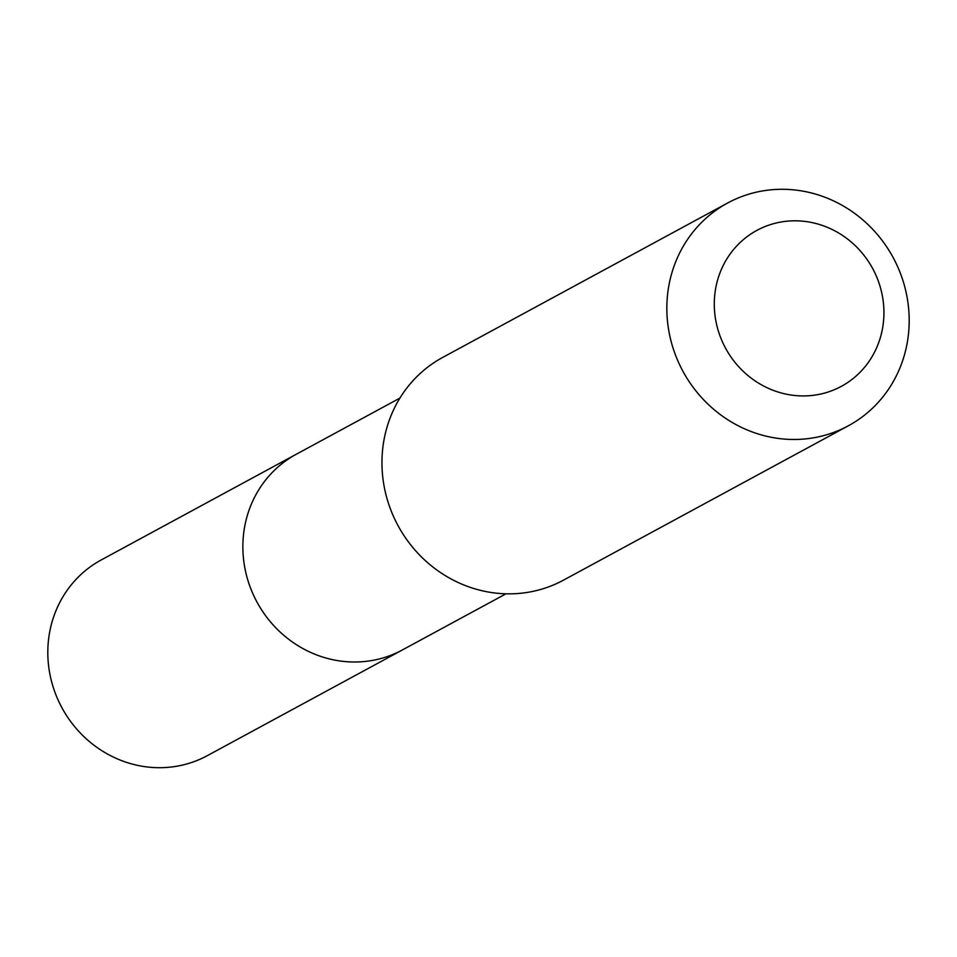 <?xml version="1.0" encoding="UTF-8"?>
<svg xmlns="http://www.w3.org/2000/svg" width="957" height="957" viewBox="0 0 957 957"><rect width="100%" height="100%" fill="white"/><g stroke="black" fill="none" stroke-linecap="round" stroke-linejoin="round"><path stroke-width="1.44" d="M399.918 398.088L101.239 559.941A111.311 104.983 61.5 0 0 53.125 686.935A111.311 104.983 61.5 0 0 207.31 755.659L402.347 649.97A111.311 104.983 -118.5 0 1 248.174 581.246A111.311 104.983 -118.5 0 1 296.287 454.252A111.311 104.983 61.5 0 0 248.174 581.246A111.311 104.983 61.5 0 0 402.347 649.97L505.978 593.818M727.655 202.992L442.768 357.38A126.695 119.493 61.5 0 0 388.004 501.923A126.695 119.493 61.5 0 0 563.482 580.157L848.381 425.769A126.695 119.493 -118.5 0 1 672.891 347.547A126.695 119.493 -118.5 0 1 727.655 202.992A126.695 119.493 -118.5 0 1 903.145 281.226A126.695 119.493 -118.5 0 1 848.381 425.769M718.528 331.589A88.69 83.654 -118.5 0 1 772.658 223.938A88.69 83.654 -118.5 0 1 879.698 285.162A88.69 83.654 -118.5 0 1 825.58 392.801A88.69 83.654 -118.5 0 1 718.528 331.589"/></g></svg>
